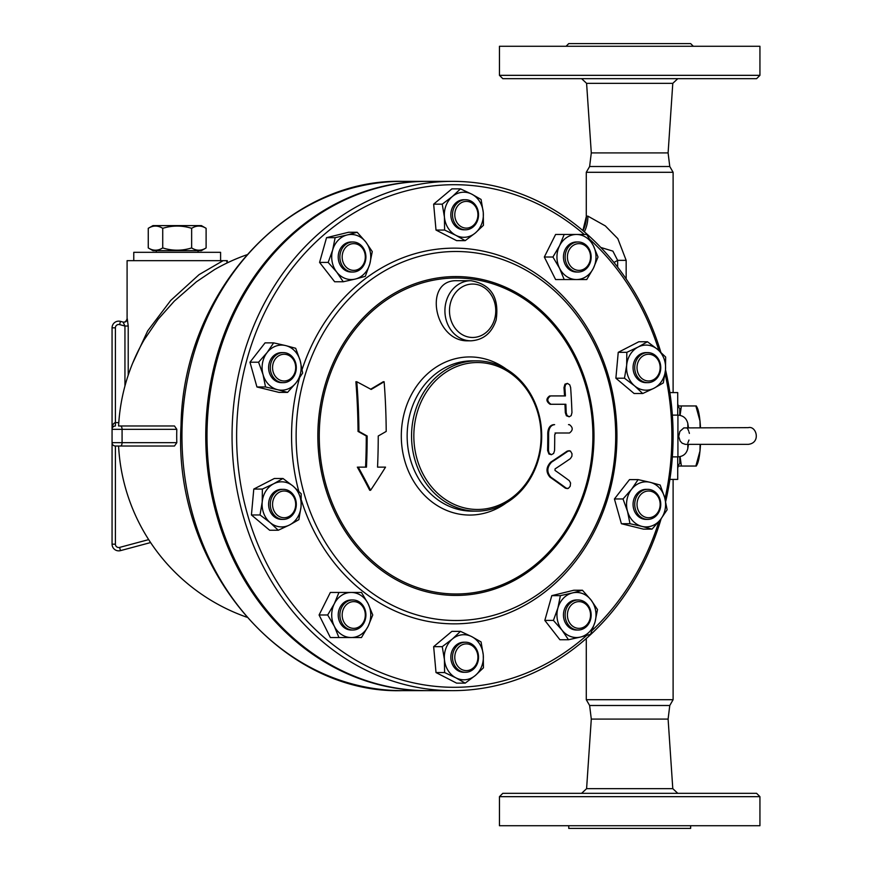 <?xml version="1.0" encoding="UTF-8"?>
<svg xmlns="http://www.w3.org/2000/svg" width="872" height="872" viewBox="0 0 872 872"><rect width="100%" height="100%" fill="white"/><g stroke="black" fill="none" stroke-linecap="round" stroke-linejoin="round"><path stroke-width="1.31" d="M600.808 247.463L612.885 251.125L617.638 260.357L626.161 260.357L617.812 238.634L605.321 225.903L587.881 216.136L586.409 216.136A33.398 33.245 -53.6 0 1 583.008 230.677M584.338 231.81A33.398 32.111 78.1 0 0 587.881 216.136M586.409 216.136L582.91 230.59M673.108 479.415L673.108 699.704L586.278 699.704L586.278 638.5M673.108 172.296L669.772 166.508L589.625 166.508L586.278 172.296L673.108 172.296L673.108 392.585M685.294 444.349L682.177 443.216L680.16 441.058L678.699 436.447L679.877 431.422L683.812 427.912L748.252 427.651C756.449 425.438 761.234 442.976 748.252 444.349L685.294 444.349M687.823 443.041L688.978 440.044M687.812 428.948L687.201 428.239M687.038 428.13L686.318 427.803M689.392 433.395L688.978 431.956M688.608 430.866L687.823 428.959M637.214 358.795A15.031 13.015 90 0 0 636.146 374.459A15.031 13.015 90 0 0 647.743 382.655A15.031 13.015 90 0 0 660.758 367.635A15.031 13.015 90 0 0 647.743 352.604A15.031 13.015 90 0 0 637.214 358.795M647.743 382.655L646.076 382.655A15.031 13.015 -90 0 1 634.478 374.459A15.031 13.015 -90 0 1 635.546 358.795A15.031 13.015 -90 0 1 646.076 352.604L647.743 352.604M639.22 359.776A13.363 11.565 -90 0 1 659.145 362.196A13.363 11.565 -90 0 1 647.373 380.911A13.363 11.565 -90 0 1 639.22 359.776M643.721 490.075A15.031 13.015 90 0 0 634.892 506.719A15.031 13.015 90 0 0 647.743 519.396A15.031 13.015 90 0 0 660.758 504.365A15.031 13.015 90 0 0 647.743 489.345A15.031 13.015 90 0 0 643.721 490.075M647.743 519.396L646.076 519.396A15.031 13.015 -90 0 1 633.225 506.719A15.031 13.015 -90 0 1 642.054 490.075A15.031 13.015 -90 0 1 646.076 489.345L647.743 489.345M645.008 491.666A13.363 11.565 -90 0 1 659.897 507.144A13.363 11.565 -90 0 1 640.844 514.295A13.363 11.565 -90 0 1 645.008 491.666M582.158 600.699A15.031 13.015 90 0 0 578.147 599.969A15.031 13.015 90 0 0 565.132 614.989A15.031 13.015 90 0 0 578.147 630.02A15.031 13.015 90 0 0 590.998 617.343A15.031 13.015 90 0 0 582.158 600.699M578.147 630.02L576.468 630.02A15.031 13.015 -90 0 1 563.454 614.989A15.031 13.015 -90 0 1 576.468 599.969L578.147 599.969M582.551 602.29A13.363 11.565 -90 0 1 586.714 624.919A13.363 11.565 -90 0 1 567.661 617.768A13.363 11.565 -90 0 1 582.551 602.29M476.047 648.408A15.031 13.015 90 0 0 465.517 642.217A15.031 13.015 90 0 0 452.503 657.248A15.031 13.015 90 0 0 465.517 672.279A15.031 13.015 90 0 0 477.115 664.072A15.031 13.015 90 0 0 476.047 648.408M465.517 672.279L463.85 672.279A15.031 13.015 -90 0 1 450.835 657.248A15.031 13.015 -90 0 1 463.85 642.217L465.517 642.217M475.709 649.4A13.363 11.565 -90 0 1 467.566 670.535A13.363 11.565 -90 0 1 455.784 651.809A13.363 11.565 -90 0 1 475.709 649.4M365.913 614.989A15.031 13.015 90 0 0 352.898 599.969A15.031 13.015 90 0 0 339.884 614.989A15.031 13.015 90 0 0 352.898 630.02A15.031 13.015 90 0 0 365.913 614.989M352.898 630.02L351.231 630.02A15.031 13.015 -90 0 1 338.216 614.989A15.031 13.015 -90 0 1 351.231 599.969L352.898 599.969M365.303 614.989A13.363 11.565 -90 0 1 347.95 626.565A13.363 11.565 -90 0 1 347.95 603.424A13.363 11.565 -90 0 1 365.303 614.989M293.82 513.205A15.031 13.015 90 0 0 294.889 497.541A15.031 13.015 90 0 0 283.291 489.345A15.031 13.015 90 0 0 270.276 504.365A15.031 13.015 90 0 0 283.291 519.396A15.031 13.015 90 0 0 293.82 513.205M283.291 519.396L281.623 519.396A15.031 13.015 -90 0 1 268.609 504.365A15.031 13.015 -90 0 1 281.623 489.345L283.291 489.345M293.483 512.224A13.363 11.565 -90 0 1 273.557 509.804A13.363 11.565 -90 0 1 285.34 491.089A13.363 11.565 -90 0 1 293.483 512.224M287.313 381.925A15.031 13.015 90 0 0 296.142 365.281A15.031 13.015 90 0 0 283.291 352.604A15.031 13.015 90 0 0 270.276 367.635A15.031 13.015 90 0 0 283.291 382.655A15.031 13.015 90 0 0 287.313 381.925M283.291 382.655L281.623 382.655A15.031 13.015 -90 0 1 268.609 367.635A15.031 13.015 -90 0 1 281.623 352.604L283.291 352.604M287.706 380.334A13.363 11.565 -90 0 1 272.805 364.856A13.363 11.565 -90 0 1 291.869 357.705A13.363 11.565 -90 0 1 287.706 380.334M348.876 271.301A15.031 13.015 90 0 0 352.898 272.031A15.031 13.015 90 0 0 365.913 257.011A15.031 13.015 90 0 0 352.898 241.98A15.031 13.015 90 0 0 340.036 254.657A15.031 13.015 90 0 0 348.876 271.301M352.898 272.031L351.231 272.031A15.031 13.015 -90 0 1 347.209 271.301A15.031 13.015 -90 0 1 338.369 254.657A15.031 13.015 -90 0 1 351.231 241.98L352.898 241.98M350.152 269.71A13.363 11.565 -90 0 1 345.988 247.081A13.363 11.565 -90 0 1 365.052 254.232A13.363 11.565 -90 0 1 350.152 269.71M454.988 223.592A15.031 13.015 90 0 0 465.517 229.783A15.031 13.015 90 0 0 478.532 214.752A15.031 13.015 90 0 0 465.517 199.721A15.031 13.015 90 0 0 453.92 207.928A15.031 13.015 90 0 0 454.988 223.592M465.517 229.783L463.85 229.783A15.031 13.015 -90 0 1 453.32 223.592A15.031 13.015 -90 0 1 452.252 207.928A15.031 13.015 -90 0 1 463.85 199.721L465.517 199.721M456.993 222.6A13.363 11.565 -90 0 1 465.147 201.465A13.363 11.565 -90 0 1 476.919 220.191A13.363 11.565 -90 0 1 456.993 222.6M624.472 378.219L626.663 365.27A22.541 19.522 90 0 0 634.598 385.871L624.472 378.219L615.883 378.219L618.237 352.332L626.837 352.332L638.141 347.034A22.541 19.522 90 0 0 626.663 365.27L626.837 352.332M654.022 388.225L642.719 393.523L634.598 385.871A22.541 19.522 90 0 0 654.022 388.225A22.541 19.522 90 0 0 665.489 369.99L663.309 382.928L654.022 388.225M657.553 349.389L665.663 357.04L665.489 369.99A22.541 19.522 90 0 0 657.553 349.389A22.541 19.522 90 0 0 638.141 347.034L647.427 341.748L657.553 349.389M623.022 498.958L631.568 489.29A22.541 19.522 90 0 0 627.513 511.33L623.022 498.958L614.422 498.958L629.508 479.611L638.108 479.611L650.131 482.314A22.541 19.522 90 0 0 631.568 489.29L638.108 479.611M642.021 526.416L629.987 523.712L627.513 511.33A22.541 19.522 90 0 0 642.021 526.416A22.541 19.522 90 0 0 660.584 519.45L652.038 529.13L642.021 526.416M664.638 497.4L667.124 509.782L660.584 519.45A22.541 19.522 90 0 0 664.638 497.4A22.541 19.522 90 0 0 650.131 482.314L660.159 485.028L664.638 497.4M560.38 595.652L572.413 592.938A22.541 19.522 90 0 0 557.906 608.024L560.38 595.652L551.791 595.652L573.841 590.235L582.431 590.235L590.976 599.914A22.541 19.522 90 0 0 572.413 592.938L582.431 590.235M561.96 630.074L553.415 620.406L557.906 608.024A22.541 19.522 90 0 0 561.96 630.074A22.541 19.522 90 0 0 580.534 637.04L568.5 639.743L561.96 630.074M595.042 621.954L590.551 634.336L580.534 637.04A22.541 19.522 90 0 0 595.042 621.954A22.541 19.522 90 0 0 590.976 599.914L597.516 609.583L595.042 621.954M460.481 631.361L471.785 636.658A22.541 19.522 90 0 0 452.372 639.013L460.481 631.361L451.892 631.361L433.657 646.664L442.246 646.664L452.372 639.013A22.541 19.522 90 0 0 444.437 659.603L442.246 646.664M455.903 677.838L444.6 672.552L444.437 659.603A22.541 19.522 90 0 0 455.903 677.838A22.541 19.522 90 0 0 475.327 675.484L465.201 683.136L455.903 677.838M481.082 641.945L483.262 654.894A22.541 19.522 90 0 0 471.785 636.658L481.082 641.945M483.262 654.894L483.437 667.832L475.327 675.484A22.541 19.522 90 0 0 483.262 654.894M361.488 592.448L368.137 603.718A22.541 19.522 90 0 0 351.231 592.448L361.488 592.448M334.325 603.718L338.946 592.448L351.231 592.448A22.541 19.522 90 0 0 334.325 603.718A22.541 19.522 90 0 0 334.325 626.26L327.676 614.989L334.325 603.718M372.758 614.989L368.137 626.26A22.541 19.522 90 0 0 368.137 603.718L372.758 614.989M351.231 637.53L338.946 637.53L334.325 626.26A22.541 19.522 90 0 0 351.231 637.53A22.541 19.522 90 0 0 368.137 626.26L361.488 637.53L352.898 637.53M301.211 493.781L301.036 506.73A22.541 19.522 90 0 0 293.101 486.129L301.211 493.781M273.677 483.775L282.975 478.477L293.101 486.129A22.541 19.522 90 0 0 273.677 483.775A22.541 19.522 90 0 0 262.21 502.01L262.374 489.072L273.677 483.775M298.856 519.668L289.558 524.966A22.541 19.522 90 0 0 301.036 506.73L298.856 519.668M270.146 522.611L260.02 514.96L262.21 502.01A22.541 19.522 90 0 0 270.146 522.611A22.541 19.522 90 0 0 289.558 524.966L278.255 530.252L270.146 522.611M302.66 373.042L296.131 382.71A22.541 19.522 90 0 0 300.186 360.67L302.66 373.042M285.678 345.585L295.695 348.288L300.186 360.67A22.541 19.522 90 0 0 285.678 345.585A22.541 19.522 90 0 0 267.115 352.55L273.645 342.87L285.678 345.585M287.586 392.389L277.558 389.686A22.541 19.522 90 0 0 296.131 382.71L287.586 392.389L278.986 392.389L256.935 386.972L249.97 362.218L258.57 362.218L267.115 352.55A22.541 19.522 90 0 0 263.05 374.6L258.57 362.218M277.558 389.686L265.535 386.972L263.05 374.6A22.541 19.522 90 0 0 277.558 389.686M365.303 276.348L355.286 279.062A22.541 19.522 90 0 0 369.793 263.976L365.303 276.348M365.739 241.925L372.268 251.594L369.793 263.976A22.541 19.522 90 0 0 365.739 241.925A22.541 19.522 90 0 0 347.165 234.96L357.182 232.257L365.739 241.925M343.252 281.765L336.723 272.086A22.541 19.522 90 0 0 355.286 279.062L343.252 281.765L334.663 281.765L319.577 262.418L326.542 237.664L335.131 237.664L347.165 234.96A22.541 19.522 90 0 0 332.657 250.046L335.131 237.664M336.723 272.086L328.166 262.418L332.657 250.046A22.541 19.522 90 0 0 336.723 272.086M465.201 240.639L455.903 235.342A22.541 19.522 90 0 0 475.327 232.988L465.201 240.639L456.601 240.639L436.011 230.055L444.6 230.055L444.437 217.106A22.541 19.522 90 0 0 455.903 235.342L444.6 230.055M483.262 212.397L483.437 225.336L475.327 232.988A22.541 19.522 90 0 0 483.262 212.397A22.541 19.522 90 0 0 471.785 194.162L481.082 199.448L483.262 212.397M452.372 196.516L460.481 188.864L471.785 194.162A22.541 19.522 90 0 0 452.372 196.516A22.541 19.522 90 0 0 444.437 217.106L442.246 204.168L452.372 196.516M618.237 352.332L638.827 341.748L647.427 341.748M615.883 378.219L634.118 393.523L642.719 393.523M629.987 523.712L621.387 523.712L643.438 529.13L652.038 529.13M553.415 620.406L544.826 620.406L559.9 639.743L568.5 639.743M444.6 672.552L436.011 672.552L456.601 683.136L465.201 683.136M436.011 672.552L433.657 646.664M327.676 614.989L319.087 614.989L330.357 637.53L338.946 637.53M319.087 614.989L330.357 592.448L338.946 592.448M278.255 530.252L269.666 530.252L251.43 514.96L260.02 514.96M251.43 514.96L253.785 489.072L262.374 489.072M253.785 489.072L274.375 478.477L282.975 478.477M256.935 386.972L265.535 386.972M249.97 362.218L265.055 342.87L273.645 342.87M319.577 262.418L328.166 262.418M326.542 237.664L348.593 232.257L357.182 232.257M436.011 230.055L433.657 204.168L451.892 188.864L460.481 188.864M433.657 204.168L442.246 204.168M621.387 523.712L614.422 498.958M544.826 620.406L551.791 595.652M351.231 592.448L352.898 592.448M567.41 257.011A13.363 11.565 -90 0 1 584.763 245.435A13.363 11.565 -90 0 1 584.763 268.576A13.363 11.565 -90 0 1 567.41 257.011M565.132 257.011A15.031 13.015 90 0 0 578.147 272.031A15.031 13.015 90 0 0 591.162 257.011A15.031 13.015 90 0 0 578.147 241.98A15.031 13.015 90 0 0 565.132 257.011M578.147 272.031L576.468 272.031A15.031 13.015 -90 0 1 563.454 257.011A15.031 13.015 -90 0 1 576.468 241.98L578.147 241.98M564.195 279.552L559.562 268.282A22.541 19.522 90 0 0 576.468 279.552L555.595 279.552L544.324 257.011L552.924 257.011L559.562 245.74A22.541 19.522 90 0 0 559.562 268.282L552.924 257.011M593.374 268.282L586.736 279.552L576.468 279.552A22.541 19.522 90 0 0 593.374 268.282A22.541 19.522 90 0 0 593.374 245.74L598.007 257.011L593.374 268.282M576.468 234.47L586.736 234.47L593.374 245.74A22.541 19.522 90 0 0 576.468 234.47A22.541 19.522 90 0 0 559.562 245.74L564.195 234.47L578.147 234.47M544.324 257.011L555.595 234.47L564.195 234.47M578.147 279.552L576.468 279.552M452.579 690.646L427.531 690.646A254.646 220.529 -90 0 1 207.002 436A254.646 220.529 -90 0 1 427.531 181.354L452.579 181.354A254.646 220.529 90 0 0 232.05 436A254.646 220.529 90 0 0 452.579 690.646A254.646 220.529 90 0 0 661.139 518.731M384.127 381.729A353.236 88.312 153.4 0 1 371.156 389.446A365.423 91.353 -153.4 0 0 356.779 381.729A344.767 172.384 90 0 1 358.915 431.422A361.215 90.306 26.6 0 1 367.156 436A347.47 173.735 90 0 1 366.458 467.13L358.228 467.13A345.04 149.406 56.3 0 1 370.6 490.271A359.515 155.674 -56.3 0 0 385.533 467.13L377.543 467.13A350.849 175.425 -90 0 0 378.241 436A362.033 90.503 -26.6 0 0 386.209 431.422A353.084 176.536 -90 0 0 384.127 381.729L383.255 381.729A351.514 87.876 -26.6 0 1 370.698 389.195M366.458 467.13L365.575 467.13A345.715 172.852 -90 0 0 366.273 436A359.526 89.881 -153.4 0 0 358.032 431.422A343.001 171.501 -90 0 0 355.885 381.729L356.779 381.729M358.228 467.13L365.575 467.13M367.156 436L366.273 436M358.915 431.422L358.032 431.422M370.6 490.271L369.717 490.271A343.274 148.643 -123.7 0 0 357.335 467.13M377.543 467.13L384.672 467.13M554.636 424.642C551.006 425.078 549.011 427.858 548.619 432.992A353.967 176.983 90 0 1 548.477 450.53L549.12 453.178L551.366 454.704L553.622 453.473L554.57 450.53A351.688 175.85 -90 0 0 554.723 434.659L555.922 432.992L569.481 432.992C573.144 430.223 573.111 427.444 569.394 424.642L568.5 424.642M551.442 454.704L548.946 454.04L547.616 450.53A352.233 176.122 -90 0 0 547.758 432.992C548.15 427.858 550.145 425.078 553.764 424.642M569.481 432.992L555.05 432.992M570.637 387.571L569.743 384.846L567.465 383.397L565.503 384.65L564.882 387.571A346.5 173.245 90 0 1 565.427 395.921L550.548 395.921C546.777 398.657 546.918 401.447 550.973 404.27L565.863 404.27A346.5 173.245 90 0 1 566.19 412.62L566.974 415.323L569.154 416.794L571.171 415.639L571.956 412.62A343.568 171.784 -90 0 0 570.637 387.571M550.548 395.921L564.533 395.921A344.734 172.373 -90 0 0 563.999 387.571L564.98 384.16L567.465 383.397M550.973 404.27L550.101 404.27C546.046 401.447 545.905 398.657 549.676 395.921M569.22 416.794L566.408 415.77L565.307 412.62A344.734 172.373 -90 0 0 564.969 404.27L550.101 404.27M568.053 451.118A359.733 78.578 157.2 0 1 551.584 462.138C546.886 467.218 546.646 472.221 550.864 477.158A365.651 79.864 22.8 0 1 566.244 488.178L568.315 488.418L570.201 486.282L570.571 483.001L569.285 480.668A365.433 79.821 -157.2 0 0 554.995 470.4L555.072 468.896A358.109 78.218 -22.8 0 0 570.364 458.628L571.879 456.296L572.01 453.734L570.441 451.02L567.171 451.118L569.329 450.693M567.465 488.603L565.35 488.178A363.973 79.505 -157.2 0 0 549.992 477.158C545.785 472.221 546.025 467.218 550.723 462.138A358.043 78.208 -22.8 0 0 567.171 451.118M467.883 340.821L467.784 340.821C434.169 341.65 422.855 279.814 456.721 280.708L470.945 280.708A30.051 26.029 90 0 0 444.916 310.77A30.051 26.029 90 0 0 470.945 340.821C483.393 339.993 491.786 333.06 496.135 320.013C499.46 297.439 491.067 284.337 470.945 280.708M586.649 635.448A251.3 217.629 -90 0 1 357.934 661.358A251.3 217.629 -90 0 1 236.617 436A251.3 217.629 -90 0 1 356.604 211.416A251.3 217.629 -90 0 1 584.262 234.47M589.963 239.538A251.3 217.629 -90 0 1 658.916 350.566M665.074 373.63A251.3 217.629 -90 0 1 664.998 498.708M658.872 521.576A251.3 217.629 -90 0 1 592.186 630.38M665.685 501.509A254.646 220.529 90 0 0 665.51 369.761M660.845 352.288A254.646 220.529 90 0 0 452.579 181.354M298.769 491.296A187.851 162.683 -90 0 1 291.564 436A187.851 162.683 -90 0 1 299.488 378.099M302.126 369.412A187.851 162.683 -90 0 1 552.565 286.332A187.851 162.683 -90 0 1 550.799 587.194A187.851 162.683 -90 0 1 301.363 500.201M541.087 436A73.466 63.623 -90 0 1 445.647 499.623A73.466 63.623 -90 0 1 445.647 372.377A73.466 63.623 -90 0 1 541.087 436M541.697 436A75.145 65.073 90 0 0 476.624 360.855A75.145 65.073 90 0 0 411.551 436A75.145 65.073 90 0 0 476.624 511.145A75.145 65.073 90 0 0 541.697 436M506.305 369.128A79.058 68.474 90 0 0 417.906 384.389A79.058 68.474 90 0 0 417.906 487.612A79.058 68.474 90 0 0 506.305 502.872M319.261 436A157.985 136.817 90 0 0 524.497 572.817A157.985 136.817 90 0 0 524.497 299.183A157.985 136.817 90 0 0 319.261 436M296.131 436A184.515 159.794 90 0 0 535.811 595.794A184.515 159.794 90 0 0 535.811 276.206A184.515 159.794 90 0 0 296.131 436M118.788 422.637L115.398 422.637L115.398 327.818A3.335 3.335 0 0 1 119.606 324.591L124.947 326.03L123.083 322.073A3.335 3.325 105 0 0 127.279 318.847L127.094 318.792C126.124 321.495 124.729 322.575 122.887 322.019L120.467 321.365A6.682 6.682 0 0 0 112.063 327.818L112.063 544.183A6.682 6.682 0 0 0 120.467 550.635L150.605 542.558M124.947 385.98L124.947 326.03L128.217 326.03L127.279 318.847M227.189 262.919L226.567 260.674L223.079 260.674L199.099 274.615L170.705 300.459L147.651 330.935L132.697 363.112M144.153 339.808L158.159 319.25L174.313 301.113L196.44 281.776L214.599 269.546M227.276 262.134L227.461 262.788M112.063 544.183L115.398 544.183L115.398 446.017L120.412 446.017A3.335 1.668 -90 0 0 122.08 442.682L122.08 429.318L176.809 429.318L174.476 425.983L118.581 425.983M176.809 429.318A184.679 159.936 90 0 0 176.809 442.682L174.476 446.017L120.412 446.017M246.7 617.169A192.025 192.025 0 0 1 118.581 446.039L121.241 446.017M223.079 260.674L127.094 260.674L127.094 318.792M227.276 262.112L227.276 260.674L226.567 260.674M115.398 422.637C113.382 423.051 112.259 425.274 112.063 429.318A3.335 3.335 0 0 1 115.398 425.983L115.398 422.637M115.398 446.017A3.335 3.335 0 0 1 112.063 442.682L176.809 442.682M123.083 322.073L120.467 321.365L119.606 324.591M133.765 260.674L133.765 252.324L220.594 252.324L220.594 260.674M677.718 456.874L677.718 479.415L669.881 479.415M669.881 392.585L677.718 392.585L677.718 415.127M426.909 690.646A254.646 220.529 -90 0 1 426.277 690.646A254.646 220.529 -90 0 1 205.748 436A254.646 220.529 -90 0 1 426.277 181.354A254.646 220.529 -90 0 1 426.909 181.354M679.789 456.699L679.789 463.555L677.718 465.615M677.718 406.385L679.789 408.445L679.789 415.301M678.503 407.159A38.401 6.671 -90 0 0 677.718 403.769M677.718 468.231A38.401 6.671 -90 0 0 678.503 464.841M586.278 699.704L589.625 705.492L669.772 705.492L673.108 699.704M696.292 405.949L697.066 407.377A30.051 5.221 90 0 1 699.987 420.969A30.051 5.221 90 0 1 700.489 427.651M700.489 444.349A30.051 5.221 90 0 1 699.987 451.031A30.051 5.221 90 0 1 697.066 464.623L696.292 466.051M700.107 427.651L699.987 420.969L695.845 405.949L681.392 405.949L680.084 415.366M680.084 456.634L681.392 466.051L695.845 466.051L699.987 451.031L700.107 444.349M681.392 466.051L678.242 466.051M678.242 405.949L681.392 405.949M148.262 228.322L152.971 225.608L201.399 225.608L206.108 228.322C201.279 225.314 196.462 225.314 191.644 228.322C182.008 225.314 172.362 225.314 162.726 228.322C157.897 225.314 153.08 225.314 148.262 228.322L148.262 247.931C153.08 250.951 157.897 250.951 162.726 247.931C172.362 250.951 182.008 250.951 191.644 247.931C196.462 250.951 201.279 250.951 206.108 247.931L206.108 228.322M191.644 247.931L191.644 228.322M162.726 247.931L162.726 228.322M206.108 247.931L201.399 250.656L152.971 250.656L148.262 247.931M589.625 166.508L591.292 152.916L668.105 152.916L669.772 166.508M693.316 46.271L690.646 43.6L568.751 43.6L566.081 46.271M759.937 46.271L499.449 46.271L499.449 75.33L759.937 75.33L759.937 46.271M499.449 75.33L502.795 78.665L756.602 78.665L759.937 75.33M668.105 152.916L672.792 83.341L677.795 78.665M677.795 793.335L672.792 788.659L668.105 719.084L669.772 705.492M668.105 719.084L591.292 719.084L586.594 788.659L581.602 793.335M690.646 825.73L690.646 828.4L568.751 828.4L568.751 825.73M759.937 825.73L499.449 825.73L499.449 796.67L759.937 796.67L759.937 825.73M759.937 796.67L756.602 793.335L502.795 793.335L499.449 796.67M613.986 262.494L617.638 260.357L617.638 267.137M626.161 278.931L626.161 260.357M688.477 444.349L687.823 448.437L687.823 444.349M687.823 427.651L687.823 423.563C686.58 418.331 683.277 415.519 677.926 415.127L677.926 456.874C683.277 456.481 686.58 453.669 687.823 448.437M548.477 450.53L547.616 450.53M548.619 432.992L547.758 432.992M564.882 387.571L563.999 387.571M566.19 412.62L565.307 412.62M551.584 462.138L550.723 462.138M550.864 477.158L549.992 477.158M566.244 488.178L565.35 488.178M449.483 310.77A26.716 23.141 -90 0 1 484.189 287.629A26.716 23.141 -90 0 1 484.189 333.9A26.716 23.141 -90 0 1 449.483 310.77M476.624 511.145L472.221 511.145A75.145 65.073 -90 0 1 407.148 436A75.145 65.073 -90 0 1 472.221 360.855L476.624 360.855M317.844 436A159.434 138.07 90 0 0 524.955 574.07A159.434 138.07 90 0 0 524.955 297.93A159.434 138.07 90 0 0 317.844 436M128.217 375.156L128.217 326.03M120.467 550.635L119.606 547.409A3.335 3.335 0 0 1 115.398 544.183M148.676 539.615L119.606 547.409M112.063 429.318L122.08 429.318A3.335 1.668 -90 0 0 120.412 425.983M115.398 327.818L112.063 327.818M402.483 690.646A254.646 220.529 -90 0 1 181.954 436A254.646 220.529 -90 0 1 402.483 181.354C286.899 178.259 183.033 293.57 181.038 425.329C172.591 564.576 280.054 694.352 402.483 690.646L426.277 690.646M591.292 152.916L586.594 83.341L672.792 83.341M672.792 788.659L586.594 788.659M586.278 172.296L586.278 215.962M688.477 427.651L687.823 423.563M677.926 415.127L672.367 415.127M677.926 456.874L672.367 456.874M467.784 340.821L470.945 340.821M246.7 254.831A192.025 192.025 0 0 0 214.534 269.59M144.381 339.415A192.025 192.025 0 0 0 118.592 425.907M426.277 181.354L402.483 181.354M198.053 252.324L198.053 250.656M156.306 252.324L156.306 250.656M586.594 83.341L581.602 78.665M589.625 705.492L591.292 719.084"/></g></svg>
